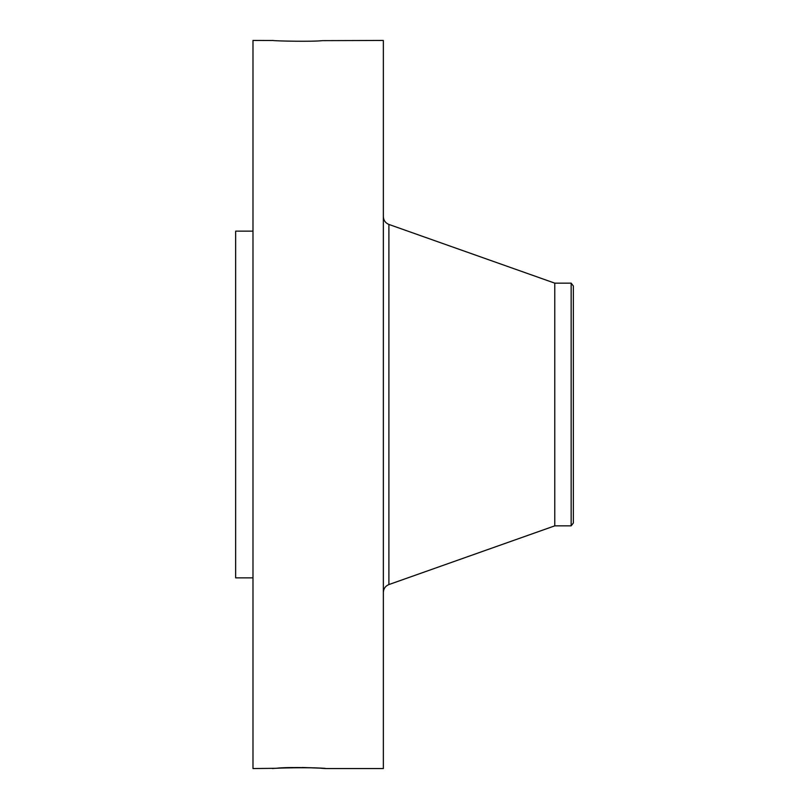 <?xml version="1.0" encoding="UTF-8"?>
<svg xmlns="http://www.w3.org/2000/svg" width="809" height="809" viewBox="0 0 809 809"><rect width="100%" height="100%" fill="white"/><g stroke="black" fill="none" stroke-linecap="round" stroke-linejoin="round"><path stroke-width="1.21" d="M272.4 40.511L252.984 40.45L252.984 768.55L276.162 768.297C288.014 766.629 329.394 768.156 325.39 768.55L383.355 768.55L383.355 40.45L322.508 40.642C312.193 41.825 275.424 41.037 272.471 40.46L273.321 40.501M325.39 768.55L322.508 768.358C312.193 767.175 275.424 767.963 272.471 768.54M324.47 768.449L324.975 768.52M302.303 767.478L321.224 768.196M252.984 577.859L235.652 577.859L235.652 231.141L252.984 231.141M554.772 283.15L571.154 283.15L571.154 525.85L554.772 525.85L554.772 283.15L388.896 224.437C385.397 222.991 383.547 220.382 383.355 216.59M571.154 283.15L573.348 286.012L573.348 522.988L571.154 525.85M554.772 525.85L388.896 584.563L388.896 224.437M388.896 584.563C385.397 586.009 383.547 588.618 383.355 592.41"/></g></svg>
